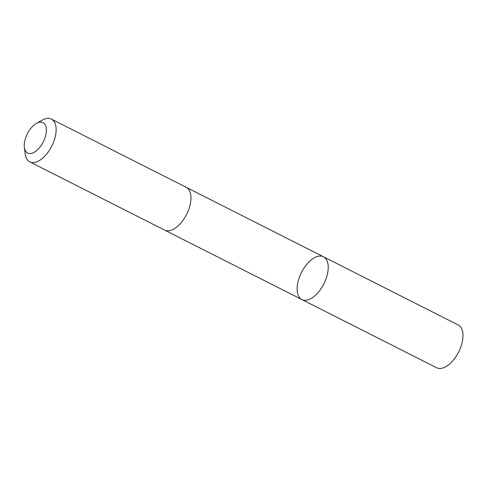 <?xml version="1.0" encoding="UTF-8"?>
<svg xmlns="http://www.w3.org/2000/svg" width="487" height="487" viewBox="0 0 487 487"><rect width="100%" height="100%" fill="white"/><g stroke="black" fill="none" stroke-linecap="round" stroke-linejoin="round"><path stroke-width="0.73" d="M327.106 275.447A23.96 12.552 116.8 0 1 301.855 299.554A23.96 12.552 116.8 0 1 301.471 272.507A23.96 12.552 116.8 0 1 323.496 256.795A23.96 12.552 116.8 0 1 327.106 275.447A23.96 12.552 116.8 0 1 301.855 299.554L436.596 367.74A23.96 12.559 -63.2 0 0 461.846 343.633A23.96 12.559 -63.2 0 0 458.23 324.981L323.496 256.795A23.96 12.552 116.8 0 1 327.106 275.447M24.35 147.33L25.154 153.849A23.96 12.559 -63.2 0 0 29.756 161.861L164.576 230.083A23.96 12.559 -63.2 0 0 186.6 214.377A23.96 12.559 -63.2 0 0 186.217 187.325L51.397 119.096A23.96 12.559 -63.2 0 0 42.217 120.137L36.482 123.351A17.045 8.93 -63.2 0 0 25.05 139.757A17.045 8.93 -63.2 0 0 24.35 147.33A17.045 8.93 -63.2 0 0 35.965 151.092A17.045 8.93 -63.2 0 0 46.393 130.479A17.045 8.93 -63.2 0 0 36.482 123.351M29.756 161.861A23.96 12.559 -63.2 0 0 51.78 146.149A23.96 12.559 -63.2 0 0 51.397 119.096M164.776 230.181L301.855 299.554M186.411 187.428L323.496 256.795"/></g></svg>
